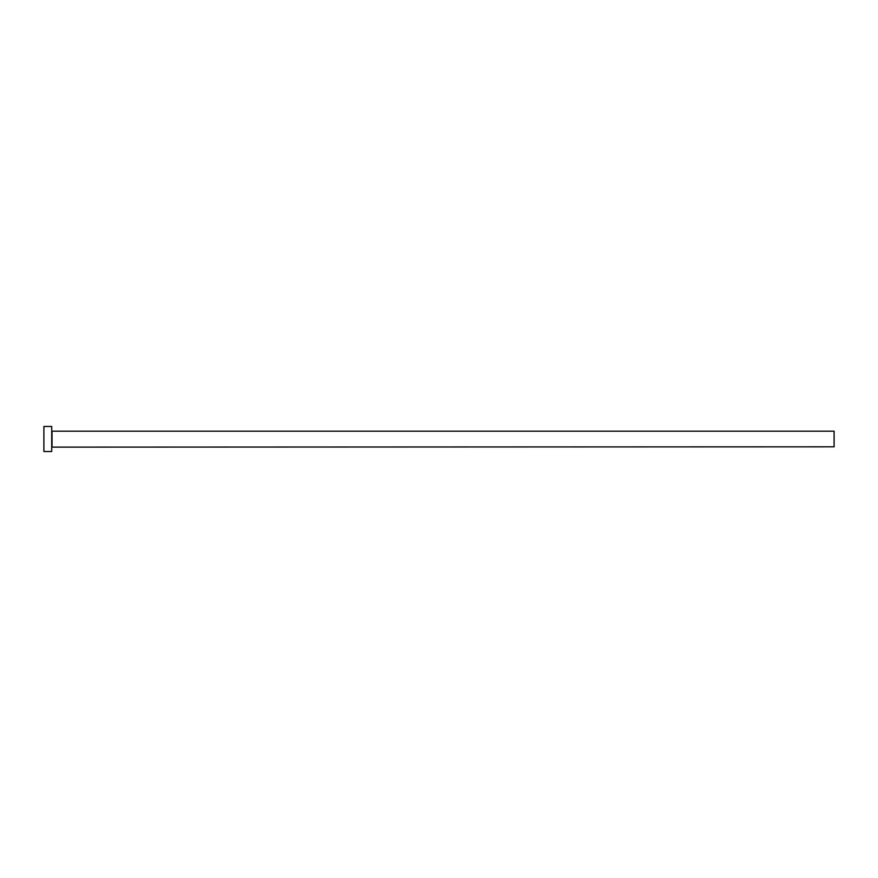 <?xml version="1.0" encoding="UTF-8"?>
<svg xmlns="http://www.w3.org/2000/svg" width="878" height="878" viewBox="0 0 878 878"><rect width="100%" height="100%" fill="white"/><g stroke="black" fill="none" stroke-linecap="round" stroke-linejoin="round"><path stroke-width="1.32" d="M52.032 446.825L52.032 431.175L834.1 431.175L834.1 446.825L51.725 447.132M51.725 439L51.725 451.522L43.9 451.522L43.9 426.478L51.725 426.478L51.725 439"/></g></svg>
